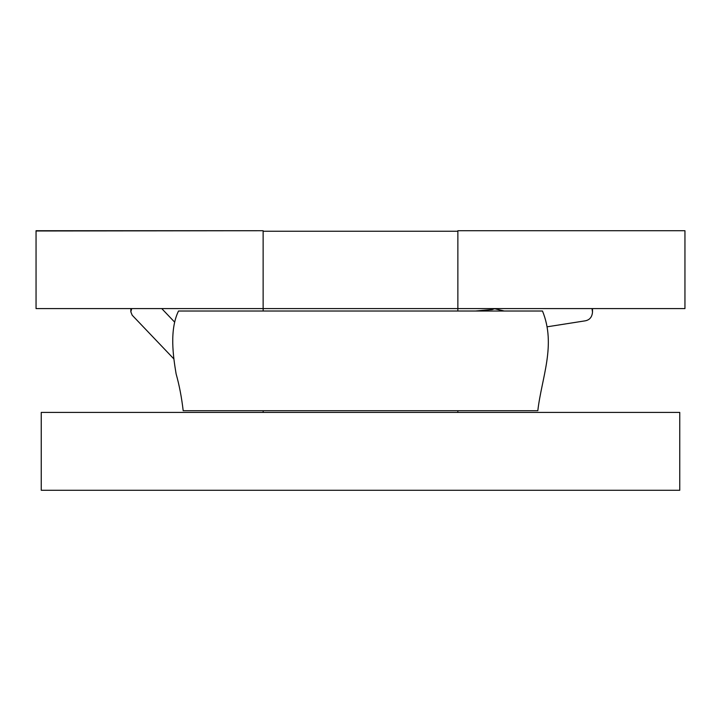 <?xml version="1.0" encoding="UTF-8"?>
<svg xmlns="http://www.w3.org/2000/svg" width="721" height="721" viewBox="0 0 721 721"><rect width="100%" height="100%" fill="white"/><g stroke="black" fill="none" stroke-linecap="round" stroke-linejoin="round"><path stroke-width="1.08" d="M591.995 308.588L592.509 312.049C592.076 317.159 589.562 320.097 584.956 320.872L547.338 326.775M491.596 309.651L494.696 308.75L504.267 311.021M173.824 358.869L132.186 315.203L130.834 311.823L131.718 308.588M130.834 308.588L130.834 311.823M684.95 230.72L457.862 230.72L457.862 308.588L684.95 308.588L684.95 230.72L457.862 230.72L684.95 230.72M263.138 308.588L36.05 308.588L36.05 230.72L263.138 230.72L36.05 230.981L263.138 230.72L263.138 308.588L457.862 308.588M457.862 231.243L263.138 231.243M679.759 412.412L679.759 490.28L41.241 490.28L41.241 412.412L679.759 412.412M457.835 308.588L457.835 311.021M457.835 410.727L457.835 412.412M178.511 311.021L542.489 311.021C556.405 345.143 541.624 377.651 537.812 410.727L183.188 410.727C181.638 397.388 179.286 385.113 176.113 373.902C173.157 356.3 169.318 329.93 178.511 311.021M592.509 312.049L592.509 308.588M494.696 308.75L495.76 308.588M492.569 309.489L475.391 311.021M174.491 321.963L161.747 308.588M263.165 308.588L263.165 311.021M263.165 410.727L263.165 412.412"/></g></svg>

